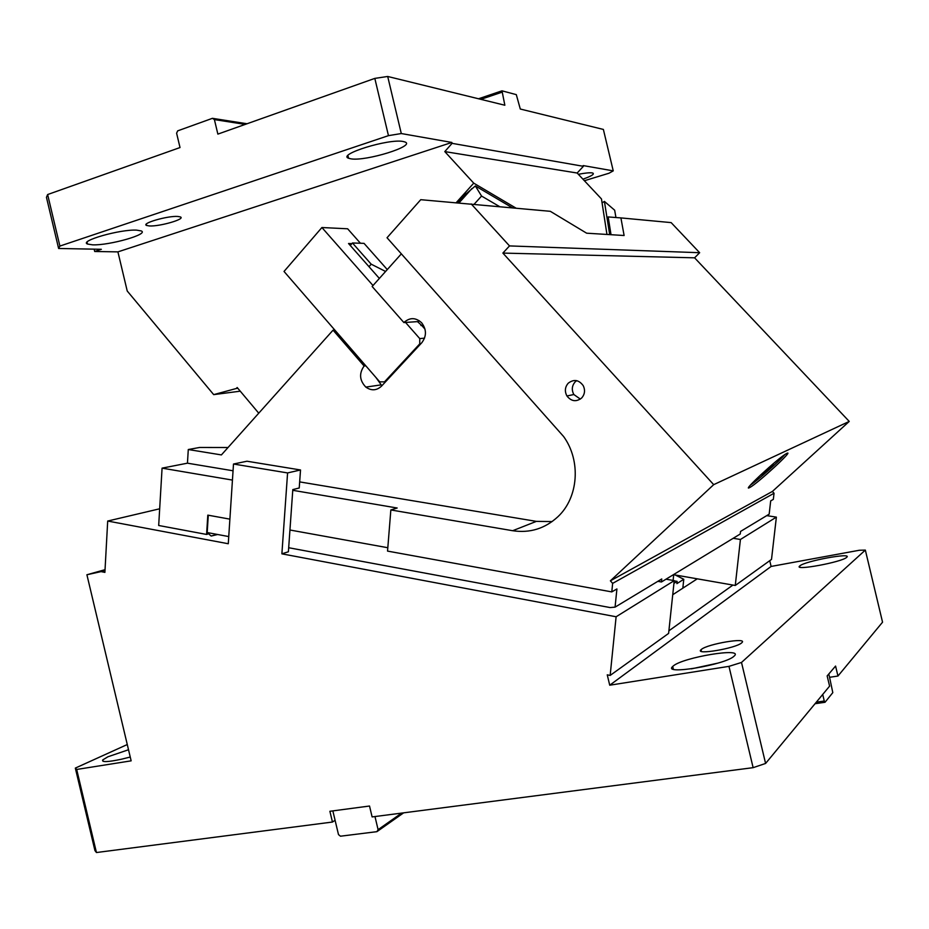 <?xml version="1.0" encoding="UTF-8"?>
<svg xmlns="http://www.w3.org/2000/svg" width="929" height="929" viewBox="0 0 929 929"><rect width="100%" height="100%" fill="white"/><g stroke="black" fill="none" stroke-linecap="round" stroke-linejoin="round"><path stroke-width="1.39" d="M76.689 769.456L96.442 852.532L94.944 850.592L75.33 768.097L76.689 769.456L131.152 760.839L86.908 574.761L101.052 571.614L104.896 572.392L107.694 521.041L228.279 543.744L233.493 464.024L287.584 472.931L300.52 469.969L299.231 487.992L292.809 489.595L288.396 551.768L281.882 553.835L287.584 472.931M300.52 469.969L247.009 461.225L233.493 464.024M96.442 852.532L332.454 822.037L329.888 811.284L369.521 806.024L372.111 816.916L753.129 767.668L728.963 666.36L609.726 685.207L607.252 674.837L610.156 675.429L668.613 633.404L674.233 580.637L666.012 579.185M281.882 553.835L616.113 616.763L610.156 675.429M75.33 768.097L127.273 744.535M332.849 810.889L338.493 834.602L340.478 836.205L376.919 831.664L378.091 829.655L374.979 816.545M616.113 616.763L674.233 580.637M735.269 585.467L740.425 539.482L776.377 517.128L771.511 559.409L735.269 585.467L732.935 585.061L668.88 630.814M673.711 574.714L732.935 585.061M740.425 539.482L733.178 538.297M672.724 594.734L697.273 578.825M609.726 685.207L771.116 566.446L769.735 560.675M753.129 767.668L765.589 763.452L741.505 662.458L728.963 666.36M765.589 763.452L829.597 686.136L827.158 675.917L835.577 666.058L837.958 676.033L882.55 622.186L865.34 550.096L859.337 550.258L771.116 566.446M837.958 676.033L829.574 677.299L828.796 674.013M829.574 677.299L832.802 692.639L825.022 702.278L824.267 701.012L816.336 702.161M824.267 701.012L822.711 694.462M825.022 702.278L815.047 703.717M741.505 662.458L865.34 550.096M741.702 642.833L741.876 642.671C748.298 637.05 707.387 643.948 701.349 649.452L701.023 649.731C694.288 655.386 736.116 648.349 741.702 642.833M734.015 656.211L734.247 656.002C744.175 647.176 682.978 657.337 673.281 665.965L672.712 666.476C662.075 675.348 725.34 664.909 734.015 656.211M717.711 663.167L691.431 668.857M846.679 557.33C842.15 562.103 793.343 571.103 799.648 566.063L799.881 565.854C805.037 561.07 852.613 552.267 846.772 557.249L846.679 557.33M378.091 829.655L401.642 813.096M376.919 831.664L403.639 812.84M776.377 517.128L766.739 515.63M159.672 508.79L107.694 521.041M101.052 571.614L105 570.499M105.047 569.674L86.908 574.761M128.516 749.749L107.938 756.775L102.724 759.934C101.551 762.349 107.845 762.105 121.594 759.19L130.246 757.019M335.09 820.307L332.454 822.037M136.702 230.148C120.561 229.091 78.86 240.925 87.512 244.048L92.575 244.838C109.274 245.593 149.534 234.131 141.22 230.915L136.702 230.148M240.251 391.179L213.693 394.628L127.227 291.009L117.913 251.875L94.7 251.492L101.342 249.297L58.62 248.484L59.897 246.069L388.461 135.646L374.817 78.396L217.862 134.113L214.402 119.586L212.439 118.32L247.033 123.754M117.913 251.875L451.866 142.451L452.075 143.345L583.389 166.314L577.164 173.026L444.794 151.601L452.075 143.345M388.461 135.646L401.293 133.544L451.866 142.451M177.834 216.457L180.4 216.933C185.951 219.023 159.579 226.641 149.348 225.944L146.573 225.457C140.883 223.413 167.835 215.633 177.834 216.457M403.116 141.487L405.009 141.998C416.076 145.958 365.921 161.472 350.965 158.847L348.561 158.244C336.995 154.469 388.879 138.409 403.116 141.487M58.62 248.484L46.45 197.331L47.634 194.544L59.897 246.069M212.439 118.32L177.671 130.861L176.603 133.195L180.017 147.548L47.634 194.544M214.402 119.586L245.221 124.405M94.143 249.158L94.7 251.492M401.293 133.544L387.695 76.468L374.817 78.396M584.387 180.725L608.971 173.247L613.245 170.866L603.374 129.433L520.298 109.03L516.303 94.63L501.997 90.833L504.842 105.232L387.695 76.468M501.753 92.285L480.839 99.345M501.997 90.833L478.516 98.776M385.593 271.465L371.205 264.184L352.463 242.98L350.279 245.488M387.277 269.584L364.04 243.363L352.463 242.98M368.987 266.681L371.205 264.184M515.92 208.084L473.732 183.152L444.794 151.601M456.22 202.65L473.732 183.152M577.164 173.026L601.469 198.934L606.951 234.445M213.693 394.628L236.326 388.485L237.174 387.509L258.75 413.196M236.326 388.485L237.836 388.287M613.245 170.866L583.215 165.583L583.389 166.314M578.361 174.304C585.003 173.015 589.59 172.55 592.11 172.899L592.899 173.108C594.56 174.199 591.227 176.22 582.924 179.169M576.665 380.658L575.156 381.889C571.881 385.721 571.44 389.936 573.855 394.535L580.358 399.098M581.624 398.03C584.84 394.349 585.375 390.203 583.203 385.616C578.825 379.764 573.843 378.962 568.246 383.189C564.937 387.056 564.507 391.318 566.934 395.975C571.323 401.456 576.212 402.141 581.624 398.03M774.043 493.253L772.382 491.453L849.234 421.418L694.59 257.821L699.653 252.711L671.144 222.612L620.909 217.909L624.114 235.513L586.64 233.191L550.316 211.313L420.744 199.689L387.033 237.743L563.613 436.525C581.206 460.819 578.465 497.607 557.923 516.71C544.975 528.624 529.902 533.304 512.68 530.714L390.842 509.951L387.544 551.094L611.781 591.901L616.914 588.951L615.068 607.136L661.762 578.964L661.448 581.972L740.25 534.001L740.529 531.446L769.166 514.167L770.687 500.894L773.334 499.372L774.043 493.253L612.641 583.377L610.388 580.811L772.382 491.453M760.491 475.044L760.886 474.928C763.081 473.848 774.171 463.803 773.485 463.513M750.458 485.077C757.878 480.165 778.908 461.504 784.715 454.676M749.668 487.551L749.877 487.446C757.39 483.672 794.725 449.322 786.863 453.364L786.457 453.573C778.607 457.567 740.727 492.614 749.668 487.551M610.388 580.811L713.693 484.659L849.234 421.418M713.693 484.659L502.879 253.083L694.59 257.821M299.661 481.896L536.358 521.378L552.128 521.575M229.881 519.137L207.806 515.13L206.586 534.442L158.685 525.489L162.076 468.146L187.449 463.176L188.285 449.531L199.561 447.476L228.023 447.523M499.5 206.552L481.559 196.054L474.208 204.183M481.559 196.054L475.358 185.951L512.32 207.748M475.358 185.951L465.394 194.463M385.489 381.865L379.706 381.842L334.8 330.039L333.058 330.155L221.404 454.92L188.285 449.531M333.058 330.155L364.11 366.003C358.919 373.412 359.5 380.437 365.829 387.091C371.379 390.981 376.617 390.656 381.529 386.116L421.731 342.801C426.69 336.205 426.655 329.528 421.638 322.769C415.669 317.381 409.759 317.3 403.894 322.56L372.146 286.492L401.374 253.826M365.794 365.794L364.11 366.003M420.837 343.765L419.745 343.869L419.757 338.597L424.553 338.156M384.351 382.016L419.745 343.869M420.953 325.51L421.801 325.533L417.516 321.62L405.532 322.444L404.823 321.643M421.801 325.533L425.017 329.168M419.757 338.597L405.532 322.444L403.894 322.56M381.865 385.756L376.048 377.627M417.876 322.026L419.211 320.679M373.005 285.528L321.91 227.524L284.03 271.454L334.8 330.039M360.44 243.247L347.643 228.789L321.91 227.524M351.905 243.63L348.538 243.514L379.357 278.421M187.449 463.176L233.051 470.782M390.842 509.951L397.171 508.012L292.751 490.303M232.447 480.084L162.076 468.146M682.815 588.196L683.779 579.278L675.197 574.97M683.779 579.278L676.881 583.633L677.125 581.368L674.21 580.857M673.943 583.366L677.125 581.368M673.107 580.439L673.734 574.494M208.282 515.223L207.19 532.549L211.15 536.033L217.665 534.5M206.586 534.442L207.631 534.152M661.448 581.972L657.837 581.333M288.675 547.727L610.121 607.566L615.068 607.136M289.941 530.006L387.811 547.727M602.073 202.882L604.407 201.407L609.691 234.619M604.407 201.407L614.661 210.198L615.939 217.525M620.909 217.909L608.17 216.933L611.027 234.7M502.879 253.083L509.522 245.918L471.177 203.904M509.522 245.918L699.653 252.711M611.781 591.901L612.641 583.377M677.462 576.108L677.543 575.376M684.232 587.279L682.954 586.977M536.358 521.378L512.68 530.714M471.862 188.599L459.019 202.894M418.305 321.573L417.516 321.62M207.19 532.549L228.743 536.567M701.418 651.392L701.023 649.731M673.351 669.182L672.712 666.476M799.904 567.154L799.648 566.063M103.049 761.304L102.724 759.934M87.059 242.155L87.512 244.048M146.271 224.179L146.573 225.457M347.922 155.573L348.561 158.244M749.169 486.668L749.877 487.446M466.161 193.615L457.904 202.801M380.716 384.931L365.829 387.091M217.072 534.396L211.15 536.033M573.855 394.535L566.934 395.975"/></g></svg>
